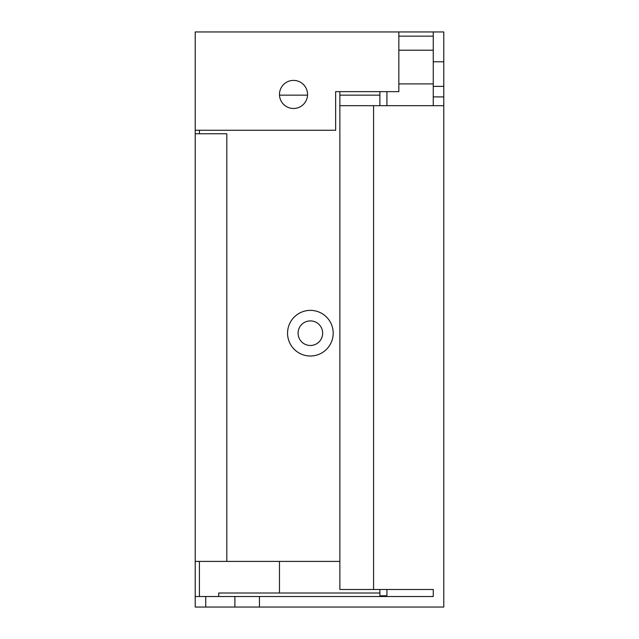 <?xml version="1.0" encoding="UTF-8"?>
<svg xmlns="http://www.w3.org/2000/svg" width="639" height="639" viewBox="0 0 639 639"><rect width="100%" height="100%" fill="white"/><g stroke="black" fill="none" stroke-linecap="round" stroke-linejoin="round"><path stroke-width="0.96" d="M298.086 333.191A12.285 12.285 0 0 0 310.37 345.483A12.285 12.285 0 0 0 322.663 333.191A12.285 12.285 0 0 0 310.37 320.906A12.285 12.285 0 0 0 298.086 333.191M307.559 94.444A14.042 14.042 0 0 0 293.517 80.402A14.042 14.042 0 0 0 279.475 94.444A14.042 14.042 0 0 0 293.517 108.486A14.042 14.042 0 0 0 307.559 94.444M379.885 91.641L379.885 105.683M379.885 589.493L379.885 595.812L386.914 595.812L386.914 589.493M218.714 596.514L218.714 593.008L379.885 593.008M380.588 595.812L380.588 596.514M433.258 61.791L433.258 96.904L443.786 96.904L443.786 31.95L433.258 31.95L433.258 61.791L443.786 61.791M433.258 86.369L443.786 86.369M195.214 596.514L433.258 596.514L433.258 589.493L373.567 589.493L373.567 105.683L339.86 105.683L339.86 561.409L226.813 561.409L226.813 133.767L195.214 133.767L195.214 607.05L259.466 607.05L259.466 596.514M259.466 607.05L443.786 607.05L443.786 105.683L373.567 105.683M433.258 96.904L433.258 105.683M339.86 561.409L339.86 589.493L373.567 589.493M433.258 31.95L195.214 31.95L195.214 133.767M433.258 36.159L398.848 36.159M339.86 91.641L339.86 105.683M199.424 130.26L199.424 133.767M199.424 561.409L199.424 596.514M379.885 95.147L339.86 95.147M307.543 95.147L279.491 95.147M279.475 561.409L279.475 593.008M195.214 130.26L335.651 130.26L335.651 91.641L398.848 91.641L398.848 31.95M195.214 561.409L226.813 561.409M234.888 596.514L234.888 607.05M443.786 105.683L443.786 96.904M386.914 91.641L386.914 105.683M333.191 333.191A22.82 22.82 0 0 1 310.37 356.011A22.82 22.82 0 0 1 287.55 333.191A22.82 22.82 0 0 1 310.37 310.37A22.82 22.82 0 0 1 333.191 333.191M205.742 596.514L205.742 607.05M398.848 83.909L433.258 83.909M398.848 50.209L433.258 50.209"/></g></svg>

